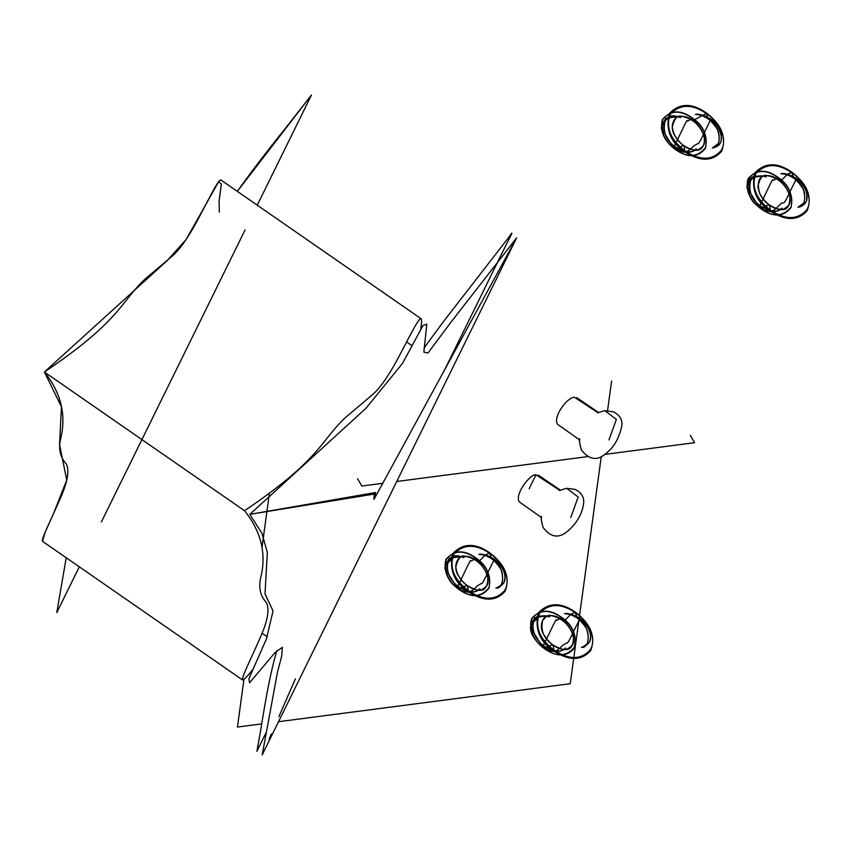 <?xml version="1.0" encoding="UTF-8"?>
<svg xmlns="http://www.w3.org/2000/svg" width="850" height="850" viewBox="0 0 850 850"><rect width="100%" height="100%" fill="white"/><g stroke="black" fill="none" stroke-linecap="round" stroke-linejoin="round"><path stroke-width="1.27" d="M44.402 372.013L244.524 510.712C320.939 459.149 319.844 441.745 345.196 417.754L372.842 394.389C379.971 388.046 387.929 376.805 396.727 360.666C406.332 343.071 418.699 317.018 421.047 318.697L220.915 179.998C218.577 178.319 206.21 204.372 196.594 221.967C187.808 238.106 179.839 249.347 172.709 255.701L145.063 279.055C119.712 303.046 120.817 320.45 44.402 372.013C61.264 393.008 66.608 415.586 60.414 439.758C58.384 449.438 60.371 457.544 66.385 464.089C69.636 470.858 67.458 482.651 59.84 499.471C52.647 516.279 40.651 540.026 42.5 541.312L45.124 532.312L53.391 513.899L66.746 480.069L59.532 444.603L61.466 406.842L44.402 372.013L167.131 260.674L186.171 239.413L218.631 181.73L221.329 184.184L219.098 200.823L219.321 212.16M237.331 191.367L311.419 95.073L257.252 205.179L311.461 95.019L285.356 128.382C267.049 151.109 251.048 172.104 237.331 191.367M245.055 229.989L101.416 521.9L245.055 229.989M79.305 566.822L56.78 612.606L66.226 557.759L56.78 612.616L79.305 566.822M421.047 318.697C421.77 319.812 421.664 323.319 420.707 329.237M423.959 348.096L443.509 321.544L509.362 236.566C513.368 230.329 512.508 232.613 506.812 243.429L443.615 371.864M266.156 732.509L256.902 751.315L258.092 744.674C261.566 727.855 266.974 684.08 276.856 650.633M252.705 669.609C247.18 676.547 243.812 680.021 242.633 680.011C240.773 678.725 252.779 654.978 259.973 638.169C267.58 621.35 269.758 609.546 266.507 602.778C260.493 596.243 258.506 588.136 260.536 578.457C266.73 554.285 261.396 531.707 244.524 510.712M249.794 514.356L365.882 408.372L402.486 363.407L423.056 325.444L426.806 324.201L423.874 352.123L427.933 353.058L450.829 322.352L516.598 237.904L262.183 754.928L277.514 672.031L281.69 656.2L282.359 647.328L274.954 652.673L249.539 682.816L248.912 678.672L266.443 638.945L273.031 610.959L264.998 593.778L267.346 552.5L261.959 533.29L249.794 514.356L375.551 492.511C373.883 501.054 373.501 501.553 374.393 494.031L249.794 514.356M611.607 380.959L607.569 410.518M601.29 456.482L570.233 683.708L278.534 721.703M261.747 723.881L237.447 727.048L243.95 679.437M261.949 547.793L269.429 493.053M690.338 435.381L694.62 442.691L604.584 454.421M587.435 456.652L396.737 481.483M382.925 483.278L361.834 486.03L357.553 478.72M549.185 633.601C554.487 622.253 556.824 617.822 556.219 620.309C557.653 620.266 559.268 619.161 561.085 617.015L561.786 619.979C566.259 622.721 568.894 612.818 575.397 612.701L577.192 618.077L579.53 618.194C580.518 617.419 578.776 621.35 574.292 629.977C569.723 639.891 567.279 644.183 566.95 642.823L562.934 645.139C559.481 648.901 556.527 650.93 554.083 651.238L553.063 645.001C550.779 644.969 548.144 646.308 545.169 649.007L544.786 646.531L542.619 646.946L549.185 633.601M463.611 574.292C468.902 562.934 471.251 558.514 470.634 561C472.069 560.957 473.694 559.852 475.511 557.696L476.202 560.671C480.675 563.412 483.321 553.509 489.812 553.393L491.619 558.758L493.946 558.875C494.934 558.11 493.191 562.041 488.707 570.669C484.149 580.582 481.695 584.864 481.366 583.514L477.349 585.831C473.896 589.592 470.953 591.621 468.499 591.929L467.479 585.692C465.194 585.661 462.57 586.999 459.595 589.698L459.212 587.222L457.034 587.637L463.611 574.292M680.096 134.332C685.387 122.984 687.735 118.554 687.119 121.04C688.553 120.998 690.179 119.892 691.996 117.736L692.686 120.711L706.308 113.433L708.103 118.809L710.43 118.915C711.418 118.15 709.676 122.081 705.202 130.709C700.634 140.622 698.179 144.904 697.85 143.554L693.834 145.871C690.381 149.632 687.438 151.661 684.983 151.969L683.963 145.732C681.679 145.701 679.054 147.039 676.079 149.738L675.697 147.262L673.529 147.677L680.096 134.332M765.68 193.641C770.971 182.293 773.309 177.863 772.703 180.349C774.138 180.306 775.763 179.201 777.569 177.055L778.271 180.019C782.744 182.761 785.389 172.858 791.881 172.741L793.677 178.117L796.014 178.234C797.013 177.438 795.207 181.496 790.606 190.4C783.031 207.113 784.082 201.641 781.373 203.384C782.563 201.514 773.936 211.937 770.567 211.278L769.548 205.041C767.263 205.009 764.628 206.348 761.664 209.047L761.281 206.571L759.103 206.986L765.68 193.641M608.951 439.939L616.399 419.369L604.86 410.678L597.476 412.834L598.814 412.654L576.683 397.598M597.879 412.675L574.207 397.12C568.862 398.491 563.805 403.453 559.024 412.016C556.176 418.019 555.73 422.142 557.696 424.384M570.743 517.586L578.191 497.006L566.663 488.314L559.268 490.482L560.607 490.291L538.486 475.235M559.672 490.312L536.021 474.767L529.125 488.739M406.598 341.944L411.868 345.599M262.034 633.218L267.293 636.862M42.5 541.312L242.633 680.011M516.63 237.798L374.053 499.258M269.036 739.245L271.363 733.911M278.864 716.72L295.396 678.852M561.085 617.015C549.451 608.706 539.58 609.312 531.484 618.821C528.753 630.339 533.184 640.401 544.786 649.007C556.984 657.093 566.759 656.923 574.09 648.476C577.129 635.162 572.794 624.676 561.085 617.015M561.786 619.979C555.326 616.122 550.322 614.847 546.763 616.154L547.591 615.878C544.17 615.57 538.082 624.75 543.479 634.174C549.259 643.631 556.314 648.752 564.644 649.517L563.646 649.485C565.888 649.995 568.565 648.731 571.699 645.692C576.119 642.122 573.155 627.884 561.786 619.979M575.397 612.701C561.074 603.054 549.111 603.256 539.516 613.307C534.501 626.492 539.399 638.828 554.2 650.293C569.171 660.014 581.156 659.898 590.144 649.952C597.061 639.327 588.986 622.083 575.397 612.701M577.192 618.077C571.88 614.826 567.641 613.371 564.453 613.732C567.354 612.786 572.379 614.274 579.53 618.194C589.252 625.738 592.524 633.781 589.347 642.324C586.139 645.841 583.504 647.487 581.453 647.286C590.102 649.442 592.142 625.462 577.192 618.077M554.083 651.238C569.489 661.088 581.697 660.843 590.707 650.505C595.924 636.841 590.846 624.081 575.492 612.202C560.841 602.002 548.441 602.268 538.284 612.988C534.554 629.213 539.824 641.963 554.083 651.238M553.063 645.001C559.289 648.656 563.964 650.133 567.109 649.421L565.803 649.496C571.072 649.931 573.633 645.214 573.463 635.354C565.08 615.007 551.852 615.347 548.633 615.612L549.854 615.368C548.537 614.869 546.157 616.473 542.725 620.181C540.398 630.647 543.841 638.913 553.063 645.001M545.169 649.007C556.676 657.231 566.461 656.625 574.504 647.19C577.235 635.821 572.815 625.855 561.266 617.291C549.1 609.004 539.272 609.524 531.813 618.843C529.656 631.763 534.108 641.814 545.169 649.007M544.786 646.531C559.714 655.254 564.729 648.847 565.441 648.125L561.839 650.654C555.146 652.651 548.728 651.419 542.619 646.946L530.358 627.289L534.703 617.631L546.348 615.942L549.61 616.909L547.251 616.197L539.357 616.431L533.407 622.189C531.845 631.964 535.638 640.082 544.786 646.531M537.721 617.206C534.363 619.044 532.716 622.455 532.759 627.428C534.225 635.906 538.305 642.303 545.009 646.627C554.954 651.95 561.765 652.46 565.452 648.157C566.621 646.149 564.018 653.841 550.407 650.686C544.128 648.635 538.889 644.693 534.714 638.849C528.392 630.041 529.274 622.54 537.338 616.356C544.946 615.506 549.026 615.676 549.589 616.877C547.793 615.4 543.841 615.506 537.721 617.206M583.238 646.776L582.122 647.094C588.285 645.692 589.762 639.561 586.543 628.692C577.416 614.21 568.873 614.316 565.218 613.732C572.188 613.498 578.797 616.707 585.034 623.347C592.014 631.805 591.281 640.518 589.082 642.43L583.238 646.776M475.511 557.696C463.866 549.398 453.996 550.003 445.899 559.513C443.169 571.019 447.61 581.092 459.212 589.709C471.442 598.102 481.366 597.614 488.984 588.242C491.204 575.174 486.721 564.995 475.511 557.696M476.202 560.671C469.752 556.814 464.737 555.539 461.178 556.835L462.017 556.569C458.522 556.261 452.487 565.579 457.948 574.982C463.643 584.29 470.677 589.369 479.06 590.208L478.061 590.176C480.165 590.707 482.821 589.475 486.03 586.5C490.726 582.473 487.231 568.236 476.202 560.671M489.812 553.393C475.49 543.745 463.537 543.947 453.932 553.998C448.928 567.184 453.826 579.519 468.626 590.984C483.597 600.706 495.582 600.589 504.571 590.633C511.477 580.008 503.402 562.764 489.812 553.393M491.619 558.758C486.306 555.518 482.056 554.062 478.869 554.412C481.844 553.499 486.869 554.986 493.946 558.875C503.668 566.419 506.94 574.472 503.763 583.015C500.554 586.521 497.93 588.179 495.869 587.977C504.517 590.134 506.568 566.153 491.619 558.758M468.499 591.929C483.916 601.779 496.124 601.534 505.134 591.196C510.34 577.532 505.261 564.761 489.908 552.893C475.256 542.693 462.857 542.959 452.699 553.679C448.97 569.904 454.24 582.654 468.499 591.929M467.479 585.692C473.705 589.347 478.391 590.814 481.525 590.112L480.229 590.187C485.499 590.622 488.049 585.905 487.879 576.045C479.496 555.688 466.267 556.028 463.059 556.293L464.27 556.049C460.551 555.305 457.725 558.981 455.802 567.067C457.098 575.237 460.987 581.442 467.479 585.692M459.595 589.698C471.102 597.922 480.877 597.316 488.92 587.881C491.651 576.502 487.231 566.536 475.681 557.982C463.516 549.695 453.698 550.216 446.229 559.534C444.072 572.443 448.524 582.505 459.595 589.698M459.212 587.222C474.13 595.935 479.156 589.539 479.857 588.806L476.266 591.345C469.561 593.343 463.154 592.099 457.034 587.637L444.773 567.981L449.119 558.322L460.764 556.622L464.036 557.589C463.632 557.579 460.222 555.539 453.741 557.133L447.822 562.902C446.282 572.698 450.086 580.805 459.212 587.222M452.136 557.898C448.789 559.736 447.132 563.136 447.174 568.108C448.641 576.597 452.731 582.994 459.436 587.308C469.37 592.641 476.181 593.151 479.868 588.848L475.756 591.515C467.999 592.928 461.603 591.472 456.578 587.159C450.659 583.759 446.781 577.246 444.943 567.641C447.95 557.451 453.422 553.828 461.337 556.761L464.004 557.558C462.719 556.134 458.756 556.251 452.136 557.898M497.654 587.467L496.538 587.786C502.701 586.383 504.178 580.253 500.958 569.383C491.831 554.901 483.289 555.008 479.634 554.412C486.604 554.189 493.202 557.398 499.449 564.028C506.419 572.486 505.697 581.198 503.508 583.121L497.654 587.467M691.996 117.736C680.361 109.438 670.491 110.043 662.384 119.552C659.653 131.059 664.094 141.132 675.707 149.749C687.947 158.143 697.861 157.654 705.468 148.282C707.689 135.214 703.205 125.035 691.996 117.736M692.686 120.711C686.237 116.854 681.232 115.579 677.662 116.875L678.502 116.609C675.081 116.291 668.992 125.481 674.379 134.906C683.655 149.802 692.261 149.568 695.544 150.248L694.556 150.216C696.692 150.737 699.359 149.504 702.546 146.498C707.019 143.066 704.172 128.701 692.686 120.711M706.308 113.433C691.985 103.785 680.021 103.987 670.416 114.038C665.412 127.224 670.31 139.549 685.1 151.013C700.06 160.746 712.045 160.629 721.044 150.684C727.961 140.08 719.907 122.814 706.308 113.433M708.103 118.809C702.791 115.558 698.541 114.102 695.364 114.463C698.137 113.496 703.162 114.984 710.43 118.915C715.689 122.421 719.291 127.383 721.257 133.801L721.172 140.972C719.716 144.914 716.773 147.262 712.353 148.017L718.494 143.416C720.789 133.28 717.326 125.067 708.103 118.809M684.983 151.969C700.4 161.819 712.608 161.574 721.618 151.236C726.814 137.572 721.756 124.812 706.435 112.965C691.804 102.744 679.394 102.988 669.205 113.688C665.444 129.923 670.714 142.683 684.983 151.969M683.963 145.732C690.189 149.387 694.875 150.864 698.009 150.153L696.713 150.227C702.355 150.078 704.916 145.393 704.395 136.181C696.256 116.025 683.039 116.046 679.543 116.344L680.765 116.089C677.153 115.292 674.326 118.915 672.286 126.948C673.519 135.192 677.418 141.451 683.963 145.732M676.079 149.738C687.586 157.962 697.361 157.356 705.415 147.921C708.124 136.542 703.726 126.586 692.24 118.076C680.096 109.756 670.257 110.234 662.734 119.521C660.546 132.451 664.987 142.524 676.079 149.738M675.697 147.262C690.614 155.975 695.64 149.579 696.341 148.846L692.75 151.385C686.046 153.383 679.639 152.139 673.529 147.677L661.268 128.021L665.614 118.363L677.248 116.662L680.531 117.64C678.714 116.131 674.751 116.238 668.621 117.938C665.274 119.776 663.616 123.176 663.659 128.148C665.125 136.637 669.216 143.034 675.92 147.347C685.854 152.681 692.665 153.191 696.352 148.888C695.725 150.163 690.721 153.829 681.721 151.534C669.758 147.209 663 139.209 661.428 127.532C664.562 117.396 670.087 113.836 678.003 116.843L680.51 117.608C681.084 116.939 667.824 114.421 664.934 121.582C662.734 132.685 666.315 141.238 675.697 147.262M714.138 147.507L713.023 147.826C719.111 146.296 720.662 140.324 717.687 129.912C708.061 114.368 699.401 115.122 696.118 114.463C703.428 113.974 710.589 117.895 717.591 126.214C723.626 138.083 722.479 145.18 714.138 147.507M777.569 177.055C765.935 168.746 756.064 169.352 747.968 178.872C745.237 190.379 749.679 200.441 761.292 209.058C773.532 217.451 783.445 216.962 791.053 207.591C793.273 194.523 788.779 184.344 777.569 177.055M778.271 180.019C771.821 176.163 766.806 174.887 763.247 176.194L764.086 175.918C758.285 177.384 756.861 183.387 759.826 193.938C769.654 209.78 778.451 208.845 781.129 209.557L780.13 209.525C782.213 210.056 784.869 208.834 788.088 205.87C792.795 201.864 789.321 187.606 778.271 180.019M791.881 172.741C777.559 163.094 765.606 163.296 756.001 173.347C750.996 186.543 755.884 198.868 770.684 210.322C785.644 220.054 797.629 219.948 806.629 209.992C813.546 199.389 805.492 182.134 791.881 172.741M793.677 178.117C788.375 174.866 784.125 173.421 780.938 173.772C783.668 172.794 788.694 174.282 796.014 178.234C801.327 181.773 804.95 186.788 806.873 193.301L806.703 200.419C805.152 204.34 802.23 206.646 797.938 207.326L804.079 202.725C806.374 192.589 802.91 184.386 793.677 178.117M770.567 211.278C785.984 221.127 798.192 220.883 807.192 210.556C812.398 196.881 807.341 184.121 792.019 172.274C777.389 162.053 764.979 162.297 754.789 173.007C751.028 189.231 756.287 201.992 770.567 211.278M769.548 205.041C775.774 208.696 780.459 210.173 783.594 209.461L782.298 209.546C787.589 209.961 790.139 205.222 789.937 195.341C781.469 174.941 768.23 175.387 765.128 175.653L766.339 175.408C762.535 174.686 759.719 178.394 757.871 186.522C759.199 194.65 763.088 200.823 769.548 205.041M761.664 209.047C773.171 217.271 782.946 216.665 790.989 207.23C793.698 195.851 789.31 185.906 777.814 177.374C765.659 169.065 755.831 169.554 748.319 178.84C746.13 191.771 750.571 201.843 761.664 209.047M761.281 206.571C776.199 215.294 781.224 208.887 781.926 208.165L778.324 210.694C771.63 212.691 765.223 211.448 759.103 206.986L746.842 187.329L751.188 177.671L762.832 175.982L766.116 176.949C766.296 176.407 754.184 173.389 750.486 180.933C748.351 192.079 751.952 200.621 761.281 206.571M754.205 177.246C750.847 179.084 749.201 182.495 749.243 187.468C750.709 195.946 754.8 202.353 761.504 206.667C771.439 211.99 778.249 212.5 781.936 208.197L777.761 210.885C769.983 212.266 763.587 210.789 758.582 206.465C752.654 203.054 748.797 196.52 747.012 186.851C747.214 181.571 749.509 178.086 753.897 176.375L763.576 176.152L766.084 176.917C764.649 175.472 760.686 175.578 754.205 177.246M799.722 206.816L798.607 207.134C804.695 205.604 806.246 199.633 803.261 189.221C793.645 173.687 784.986 174.431 781.702 173.772C788.683 173.549 795.292 176.758 801.529 183.398C808.52 191.877 807.755 200.611 805.556 202.502L799.722 206.816M557.972 424.596L579.838 440.034L579.541 438.717C578.946 439.461 579.519 443.169 581.283 449.82C589.518 460.424 598.198 461.231 607.293 452.232C614.391 446.611 619.246 437.782 621.86 425.744C622.572 419.847 619.82 415.225 613.604 411.868L604.86 410.678M519.775 502.233L541.631 517.671L541.333 516.354C540.738 517.097 541.322 520.806 543.076 527.457C551.236 538.199 560.076 538.858 569.596 529.412C574.356 525.3 582.664 514.909 583.706 502.446C584.056 496.846 581.219 492.511 575.174 489.409L566.663 488.314M536.01 474.757C530.23 473.556 513.772 495.306 519.499 502.021"/></g></svg>
